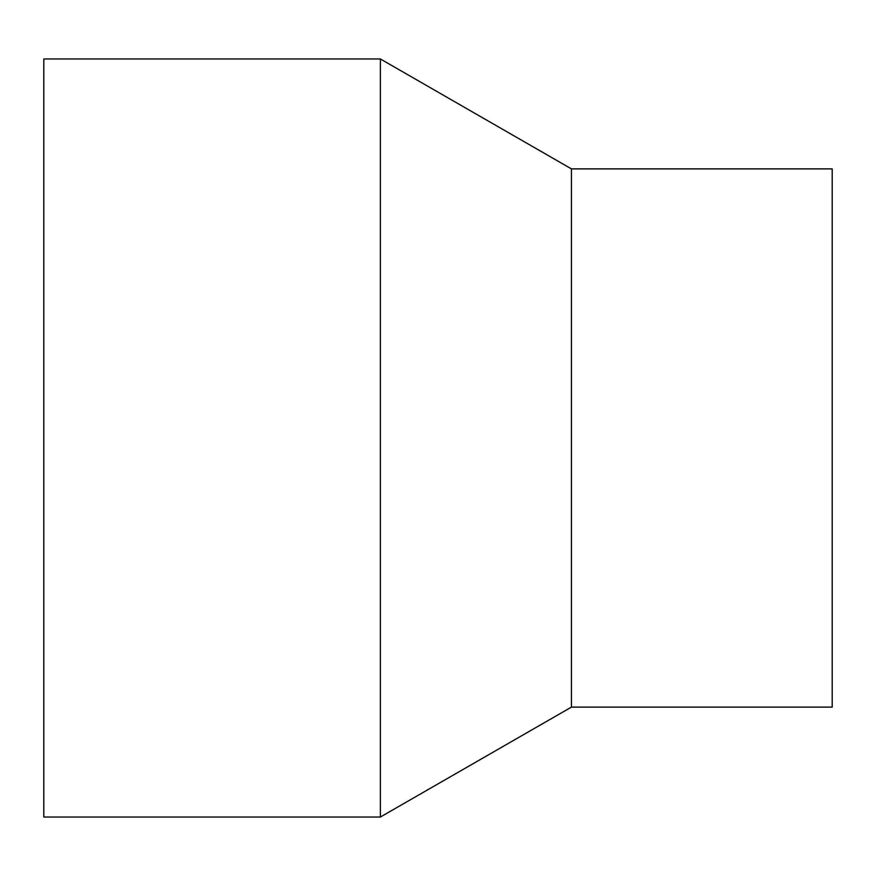<?xml version="1.0" encoding="UTF-8"?>
<svg xmlns="http://www.w3.org/2000/svg" width="876" height="876" viewBox="0 0 876 876"><rect width="100%" height="100%" fill="white"/><g stroke="black" fill="none" stroke-linecap="round" stroke-linejoin="round"><path stroke-width="1.31" d="M43.8 58.966L43.8 817.034L380.381 817.034L380.381 58.966L43.8 58.966M380.381 58.966L571.426 168.882L571.426 707.118L380.381 817.034M571.426 168.882L832.2 168.882L832.2 707.118L571.426 707.118"/></g></svg>
